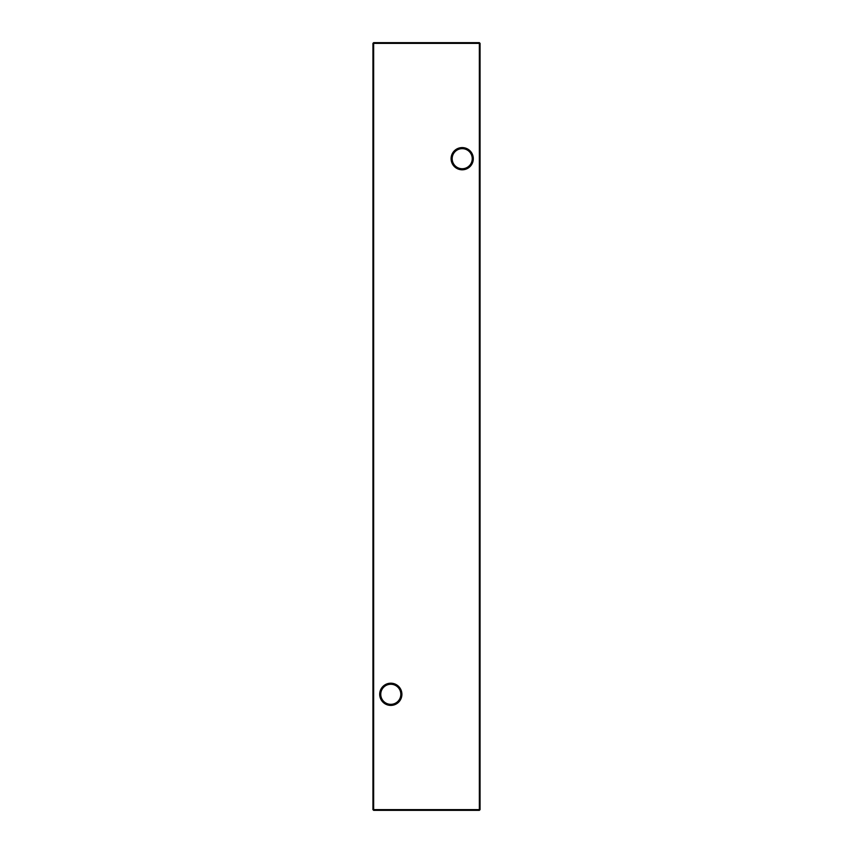 <?xml version="1.0" encoding="UTF-8"?>
<svg xmlns="http://www.w3.org/2000/svg" width="853" height="853" viewBox="0 0 853 853"><rect width="100%" height="100%" fill="white"/><g stroke="black" fill="none" stroke-linecap="round" stroke-linejoin="round"><path stroke-width="1.28" d="M451.098 158.701A11.1 11.1 0 0 1 462.209 147.59A11.1 11.1 0 0 1 473.308 158.701A11.1 11.1 0 0 1 462.209 169.8A11.1 11.1 0 0 1 451.098 158.701M472.242 158.701A10.033 10.033 0 0 0 462.209 148.667A10.033 10.033 0 0 0 452.175 158.701A10.033 10.033 0 0 0 462.209 168.734A10.033 10.033 0 0 0 472.242 158.701M379.692 694.299A11.1 11.1 0 0 1 390.791 683.2A11.1 11.1 0 0 1 401.902 694.299A11.1 11.1 0 0 1 390.791 705.41A11.1 11.1 0 0 1 379.692 694.299M400.825 694.299A10.033 10.033 0 0 0 390.791 684.266A10.033 10.033 0 0 0 380.758 694.299A10.033 10.033 0 0 0 390.791 704.333A10.033 10.033 0 0 0 400.825 694.299M480.058 43.364L480.058 809.636L479.343 809.636L479.343 43.364L373.657 43.364L373.657 809.636L479.343 809.636L479.343 810.35L373.657 810.35L372.942 809.636L372.942 43.364L373.657 42.65L479.343 42.65L480.058 43.364L479.343 42.65M479.343 810.35L480.058 809.636M372.942 809.636L373.657 810.35M372.942 43.364L373.657 42.65"/></g></svg>
